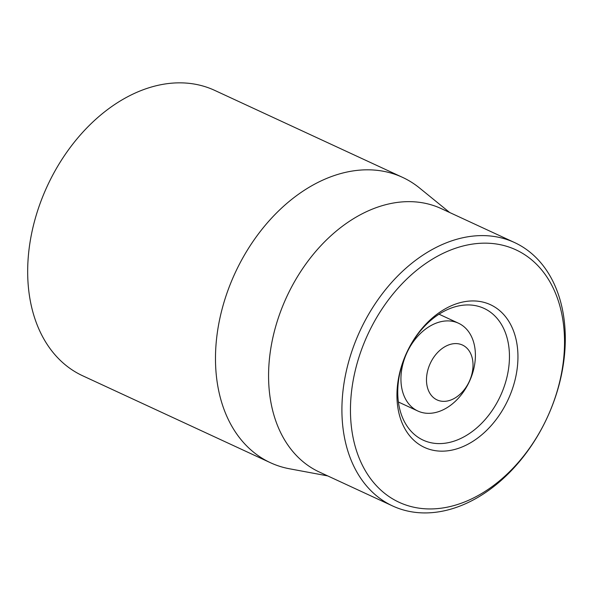 <?xml version="1.0" encoding="UTF-8"?>
<svg xmlns="http://www.w3.org/2000/svg" width="594" height="594" viewBox="0 0 594 594"><rect width="100%" height="100%" fill="white"/><g stroke="black" fill="none" stroke-linecap="round" stroke-linejoin="round"><path stroke-width="0.89" d="M478.341 306.311A72.565 51.581 -65.2 0 1 484.095 308.412A72.565 51.581 -65.2 0 1 500.415 395.938A72.565 51.581 -65.2 0 1 423.114 440.117A72.565 51.581 -65.2 0 1 405.071 356.534A72.565 51.581 -65.2 0 1 478.341 306.311M484.259 302.435A78.616 55.881 114.8 0 0 397.074 399.985A78.616 55.881 114.8 0 0 491.06 425.735A78.616 55.881 114.8 0 0 484.259 302.435M410.06 506.296A139.085 98.864 -65.2 0 1 398.032 288.149A139.085 98.864 -65.2 0 1 564.307 333.709A139.085 98.864 -65.2 0 1 410.06 506.296M404.143 510.172A145.129 103.163 114.8 0 0 550.668 409.719A145.129 103.163 114.8 0 0 514.582 242.56A145.129 103.163 114.8 0 0 503.073 238.357A145.129 103.163 114.8 0 0 356.541 338.81A145.129 103.163 114.8 0 0 392.627 505.962A145.129 103.163 114.8 0 0 404.143 510.172M514.582 242.56L441.245 208.605A145.129 103.163 114.8 0 0 429.737 204.403A145.129 103.163 114.8 0 0 283.204 304.848A145.129 103.163 114.8 0 0 319.29 472.007L392.627 505.962M327.695 475.898L289.553 468.792A157.224 111.754 -65.2 0 1 282.9 467.27A157.224 111.754 -65.2 0 1 270.426 462.711A157.224 111.754 -65.2 0 1 231.333 281.623A157.224 111.754 -65.2 0 1 390.072 172.802A157.224 111.754 -65.2 0 1 402.546 177.361A157.224 111.754 -65.2 0 1 419.557 188.008L449.658 212.496M402.546 177.361L214.738 90.399A157.224 111.754 114.8 0 0 47.26 186.122A157.224 111.754 114.8 0 0 82.611 375.75L270.426 462.711M446.636 401.136A30.235 21.495 -65.2 0 1 431.326 361.278A30.235 21.495 -65.2 0 1 471.28 355.019A30.235 21.495 -65.2 0 1 446.636 401.136M433.189 412.971A48.374 34.385 -65.2 0 1 417.842 411.018A48.374 34.385 -65.2 0 1 406.964 352.665A48.374 34.385 -65.2 0 1 458.494 323.218A48.374 34.385 -65.2 0 1 473.076 371.554A48.374 34.385 -65.2 0 1 433.189 412.971M458.494 323.218L439.048 314.211M417.842 411.018L398.396 402.012"/></g></svg>
